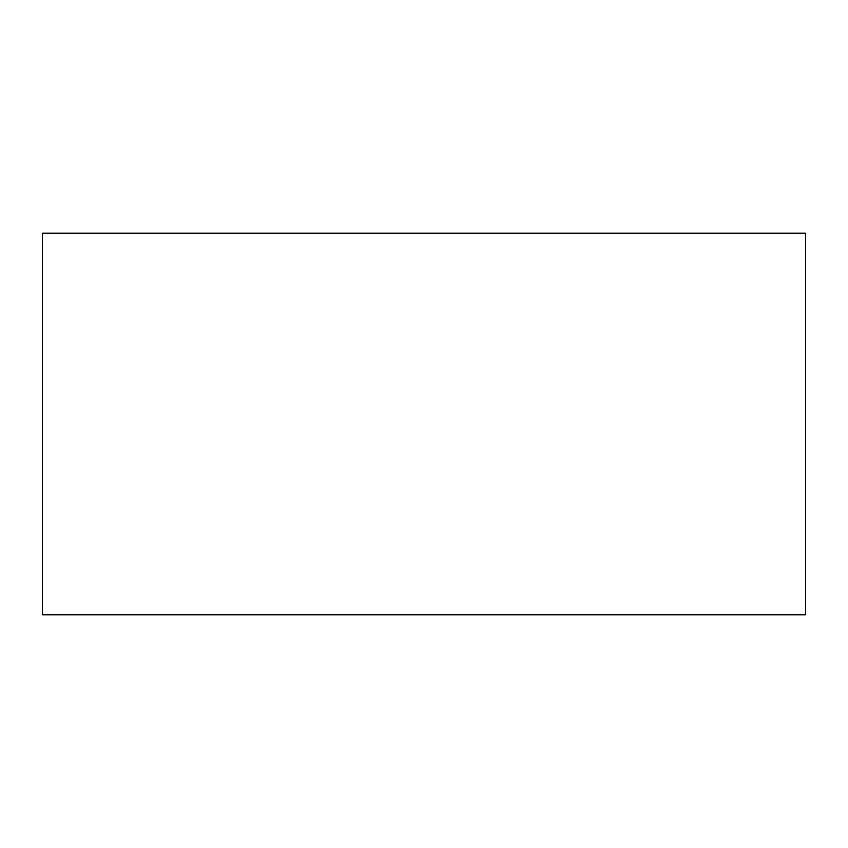 <?xml version="1.0" encoding="UTF-8"?>
<svg xmlns="http://www.w3.org/2000/svg" width="848" height="848" viewBox="0 0 848 848"><rect width="100%" height="100%" fill="white"/><g stroke="black" fill="none" stroke-linecap="round" stroke-linejoin="round"><path stroke-width="1.27" d="M42.4 614.8L805.6 614.8L805.6 233.2L42.4 233.2L42.4 614.8L805.6 614.8L805.6 233.2L42.4 233.2L42.4 614.8"/></g></svg>

